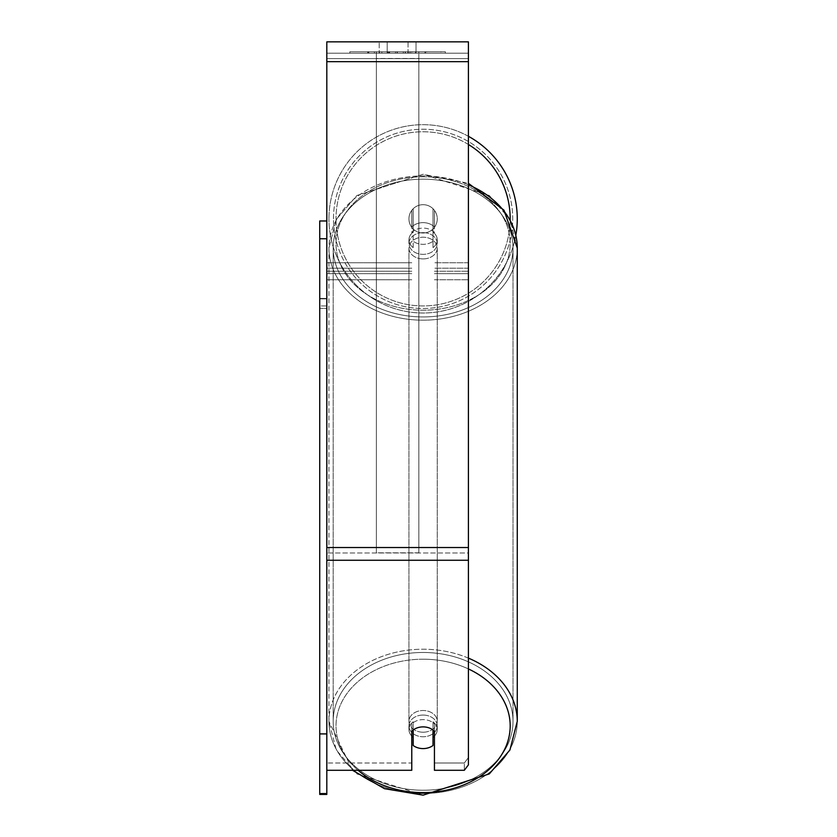 <?xml version="1.0" encoding="UTF-8"?>
<svg xmlns="http://www.w3.org/2000/svg" width="837" height="837" viewBox="0 0 837 837"><rect width="100%" height="100%" fill="white"/><g stroke="black" fill="none" stroke-linecap="round" stroke-linejoin="round"><path stroke-width="0.63" stroke-dasharray="4.18 3.14" d="M423.103 222.642A14.156 10.85 180 0 1 434.434 226.984L434.434 210.359A14.156 14.156 0 0 0 411.773 210.359L411.773 226.984A14.156 10.85 180 0 1 423.103 222.642A14.156 10.85 0 0 1 434.434 226.984L434.434 210.359A14.156 14.156 0 0 0 411.773 210.359L411.773 232.445A14.156 10.85 180 0 1 423.103 228.103A14.156 10.85 180 0 1 434.434 232.445L434.434 210.359A14.156 14.156 0 0 0 411.773 210.359L411.773 232.445A14.156 10.85 0 0 1 423.103 228.103A14.156 10.85 0 0 1 434.434 232.445L434.434 210.359A14.156 14.156 0 0 0 411.773 210.359L411.773 226.984A14.156 10.85 0 0 1 423.103 222.642A14.156 10.85 0 0 1 433.011 225.739L433.011 232.111A14.156 10.85 0 0 1 437.259 239.863A14.156 10.85 0 0 1 433.011 247.606L433.011 241.234A14.156 10.85 0 0 1 423.103 244.341A14.156 10.85 0 0 1 413.185 241.234L413.185 247.606A14.156 10.85 0 0 1 408.937 239.863A14.156 10.85 0 0 1 413.185 232.111L413.185 225.739A14.156 10.85 0 0 1 423.103 222.642A14.156 10.85 180 0 1 433.011 225.739L433.011 241.234A14.156 10.85 180 0 1 423.103 244.341A14.156 10.85 180 0 1 413.185 241.234L413.185 225.739A14.156 10.85 180 0 1 423.103 222.642M326.817 58.642L326.817 279.746L326.817 53.181L326.817 271.251L326.817 53.181L326.817 58.642L468.417 58.642L468.417 279.746L468.417 53.181L468.417 279.746L468.417 53.181L468.417 273.668L434.434 273.668L468.417 273.668L468.417 53.181L326.817 53.181L326.817 279.746L326.817 41.85L326.817 61.676L326.817 41.85L468.417 41.85L468.417 53.181L326.817 53.181L468.417 53.181L468.417 271.251L468.417 53.181L468.417 58.642L326.817 58.642M468.417 658.123A94.162 72.139 180 0 0 423.103 649.219A94.162 72.139 180 0 0 328.941 721.358L352.523 770.281L411.773 770.281L411.773 731.235A14.156 10.85 180 0 1 423.103 726.893A14.156 10.85 180 0 1 434.434 731.235L434.434 723.953A14.156 10.85 180 0 0 423.103 719.611A14.156 10.85 180 0 0 411.773 723.953L411.773 770.281L411.773 762.999L326.817 762.999L411.773 762.999L411.773 723.953A14.156 10.85 0 0 1 434.434 723.953L434.434 762.999L464.326 762.999L434.434 762.999L434.434 770.281L464.326 770.281L464.326 762.999L464.326 770.281L468.417 764.861L468.417 757.579L464.326 762.999L468.417 757.579L468.417 552.985L468.417 764.861L468.417 53.181L326.817 53.181L468.417 53.181L326.817 53.181L468.417 53.181L326.817 53.181L326.817 793.57L319.734 793.57L319.734 298.422L326.817 298.422L326.817 238.754L326.817 733.913L319.734 733.913L319.734 793.57M423.103 715.06A14.156 10.85 0 0 1 437.259 725.909A14.156 10.85 0 0 1 423.103 736.759A14.156 10.85 0 0 1 408.937 725.909A14.156 10.85 0 0 1 423.103 715.06A14.156 10.85 180 0 1 437.259 725.909A14.156 10.85 180 0 1 423.103 736.759A14.156 10.85 180 0 1 408.937 725.909A14.156 10.85 180 0 1 423.103 715.06M434.434 736.058A14.156 10.85 0 0 0 437.259 729.55L437.259 725.909L437.259 729.55A14.156 10.85 180 0 1 433.011 737.292L433.011 721.808A14.156 10.85 180 0 1 437.259 729.55A14.156 10.85 0 0 0 433.011 721.808L433.011 745.485A14.156 10.85 180 0 1 423.103 748.592A14.156 10.85 180 0 1 413.185 745.485L413.185 721.808A14.156 10.85 0 0 0 408.937 729.55A14.156 10.85 180 0 1 413.185 721.808L413.185 737.292A14.156 10.85 180 0 1 408.937 729.55A14.156 10.85 0 0 0 411.773 736.058M423.103 232.655A14.156 10.85 0 0 1 437.259 243.504A14.156 10.85 0 0 1 423.103 254.354A14.156 10.85 0 0 1 408.937 243.504A14.156 10.85 0 0 1 423.103 232.655A14.156 10.85 180 0 1 437.259 243.504A14.156 10.85 180 0 1 423.103 254.354A14.156 10.85 180 0 1 408.937 243.504A14.156 10.85 180 0 1 423.103 232.655M433.011 232.111L433.011 247.606A14.156 10.85 180 0 0 437.259 239.863L437.259 243.504L437.259 239.863A14.156 10.85 180 0 0 433.011 232.111L433.011 247.606L433.011 232.111M423.103 258.905A14.156 10.85 0 0 1 408.937 248.055A14.156 10.85 0 0 1 423.103 237.206A14.156 10.85 0 0 1 437.259 248.055A14.156 10.85 0 0 1 423.103 258.905A14.156 10.85 180 0 1 408.937 248.055A14.156 10.85 180 0 1 423.103 237.206A14.156 10.85 180 0 1 437.259 248.055A14.156 10.85 180 0 1 423.103 258.905M423.103 732.208A14.156 10.85 0 0 1 408.937 721.358A14.156 10.85 0 0 1 423.103 710.508A14.156 10.85 0 0 1 437.259 721.358A14.156 10.85 0 0 1 423.103 732.208A14.156 10.85 180 0 1 408.937 721.358A14.156 10.85 180 0 1 423.103 710.508A14.156 10.85 180 0 1 437.259 721.358A14.156 10.85 180 0 1 423.103 732.208M423.103 790.243A89.915 68.885 0 0 1 333.189 721.358A89.915 68.885 0 0 1 423.103 652.473A89.915 68.885 0 0 1 513.018 721.358A89.915 68.885 0 0 1 423.103 790.243A89.915 68.885 180 0 1 333.189 721.358A89.915 68.885 180 0 1 423.103 652.473A89.915 68.885 180 0 1 513.018 721.358A89.915 68.885 180 0 1 423.103 790.243M423.103 179.17A89.915 68.885 0 0 1 513.018 248.055A89.915 68.885 0 0 1 423.103 316.93A89.915 68.885 0 0 1 333.189 248.055A89.915 68.885 0 0 1 423.103 179.17A89.915 68.885 180 0 1 513.018 248.055A89.915 68.885 180 0 1 423.103 316.93A89.915 68.885 180 0 1 333.189 248.055A89.915 68.885 180 0 1 423.103 179.17M445.378 51.758L349.856 51.758L445.378 51.758L445.378 53.181L349.856 53.181L445.378 53.181M349.856 51.758L349.856 53.181M393.191 53.181L425.478 53.181L393.191 53.181L393.191 51.758L368.835 51.758L368.835 53.181L425.478 53.181L368.782 53.181L425.478 53.181L368.835 53.181L368.835 51.758L409.293 51.758L409.293 53.181L409.293 51.758L425.478 51.758L425.478 53.181L425.478 51.758L368.782 51.758L368.782 53.181L368.782 51.758L425.478 51.758L425.478 53.181L425.478 51.758L415.424 51.758L415.424 53.181L415.424 51.758L425.478 51.758L425.478 53.181L425.478 51.758L368.835 51.758L368.835 53.181L368.835 51.758L425.478 51.758L425.478 53.181L425.478 51.758L393.191 51.758M408.037 53.181L379.203 53.181L416.02 53.181L408.037 53.181L408.037 41.85L416.02 41.85L379.203 41.85L416.02 41.85L408.037 41.85L408.037 53.181M379.203 53.181L387.196 53.181L379.203 53.181L379.203 41.85L379.203 53.181M418.856 53.181L376.378 53.181L440.932 53.181L376.378 53.181L376.378 51.758L376.378 552.828L376.378 53.181L418.856 53.181L418.856 51.758L418.856 53.181L418.856 51.758L376.378 51.758L418.856 51.758L418.856 53.181L418.856 51.758L440.932 51.758L440.932 53.181L440.932 51.758L376.378 51.758L418.856 51.758L418.856 547.524L376.378 547.524L376.378 53.181L376.378 58.475L418.856 58.475L418.856 53.181L418.856 552.828L376.378 552.828L376.378 58.475L418.856 58.475L418.856 53.181M413.823 53.181L367.705 53.181L413.823 53.181L413.823 51.758L426.608 51.758L426.608 53.181M387.196 53.181L387.196 41.85L387.196 53.181M468.417 61.676L468.417 547.524L468.417 61.676L326.817 61.676M468.417 552.985L468.417 547.524L468.417 552.985L326.817 552.985L468.417 552.985M434.434 723.953L434.434 731.235L434.434 723.953M411.773 723.953L411.773 731.235L411.773 723.953M387.625 51.758L425.008 51.758L368.238 51.758L387.625 51.758L387.625 53.181L425.008 53.181L387.625 53.181M374.401 51.758L374.401 53.181M368.238 51.758L368.238 53.181L368.238 51.758M425.008 51.758L425.008 53.181L407.818 53.181L425.008 53.181L425.008 51.758M407.818 51.758L407.818 53.181L407.818 51.758M405.213 51.758L405.213 53.181M440.932 51.758L418.856 51.758L440.932 51.758M387.28 51.758L403.288 51.758L387.28 51.758L387.28 53.181L403.288 53.181L387.28 53.181M403.288 51.758L403.288 53.181L403.288 51.758M389.477 51.758L397 51.758L389.477 51.758L389.477 53.181L382.028 53.181L397 53.181L389.477 53.181M426.608 51.758L367.705 51.758L388.661 51.758L382.028 51.758L382.028 53.181M382.028 51.758L397 51.758L397 53.181L397 51.758L412.296 51.758L412.296 53.181M404.438 51.758L425.478 51.758L404.438 51.758L404.438 53.181M410.831 51.758L410.831 53.181M425.478 51.758L425.478 53.181L425.478 51.758M391.821 51.758L368.835 51.758L368.835 53.181L368.835 51.758L391.821 51.758L391.821 53.181M367.705 51.758L367.705 53.181M379.517 51.758L379.517 53.181M388.661 51.758L388.661 53.181M412.296 51.758L405.411 51.758L405.411 53.181M405.411 51.758L413.823 51.758M388.755 53.181L381.86 53.181L395.482 53.181L388.755 53.181L388.745 51.758L381.86 51.758L381.86 53.181L381.86 51.758L395.482 51.758L395.482 53.181L395.482 51.758L388.755 51.758L388.755 53.181M433.011 737.292L433.011 730A14.156 10.85 180 0 0 423.103 726.893A14.156 10.85 180 0 0 413.185 730L413.185 737.292M413.185 247.606A14.156 10.85 180 0 1 408.937 239.863A14.156 10.85 180 0 1 413.185 232.111L413.185 247.606M515.833 235.207A94.162 94.162 0 0 1 328.941 218.855A94.162 94.162 0 0 0 423.103 313.017A94.162 94.162 0 0 0 517.266 218.855A94.162 94.162 0 0 0 423.103 124.692A94.162 94.162 0 0 0 328.941 218.855A94.162 94.162 0 0 1 468.417 136.305M437.259 218.855A14.156 14.156 0 0 1 423.103 233.01A14.156 14.156 0 0 1 408.937 218.855A14.156 14.156 0 0 1 423.103 204.688A14.156 14.156 0 0 1 433.011 228.961A14.156 14.156 0 0 1 408.937 218.855A14.156 14.156 0 0 1 433.011 208.737L433.011 228.961A14.156 14.156 0 0 1 413.185 228.961L413.185 208.737A14.156 14.156 0 0 1 437.259 218.855A14.156 14.156 0 0 1 423.103 233.01A14.156 14.156 0 0 1 408.937 218.855A14.156 14.156 0 0 1 423.103 204.688A14.156 14.156 0 0 1 433.011 228.961L433.011 208.737A14.156 14.156 0 0 1 423.103 233.01A14.156 14.156 0 0 1 413.185 208.737L413.185 228.961A14.156 14.156 0 0 1 423.103 204.688A14.156 14.156 0 0 1 437.259 218.855A14.156 14.156 0 0 1 423.103 233.01A14.156 14.156 0 0 1 408.937 218.855A14.156 14.156 0 0 1 423.103 204.688A14.156 14.156 0 0 1 437.259 218.855M433.011 208.737L433.011 228.961L433.011 208.737M413.185 228.961L413.185 208.737L413.185 228.961M333.471 218.855A89.632 89.632 0 0 1 423.103 129.222A89.632 89.632 0 0 1 512.736 218.855A89.632 89.632 0 0 1 423.103 308.487A89.632 89.632 0 0 1 333.471 218.855A89.632 89.632 0 0 1 423.103 129.222A89.632 89.632 0 0 1 512.736 218.855A89.632 89.632 0 0 1 423.103 308.487A89.632 89.632 0 0 1 333.471 218.855M326.817 220.978L326.817 298.861L326.817 220.978L319.734 220.978L319.734 298.861L319.734 238.754L319.734 298.422L326.817 298.422L326.817 308.393L319.734 308.393L319.734 794.439L326.817 794.439L326.817 308.393L319.734 308.393L319.734 238.754L326.817 238.754L326.817 733.913M319.734 238.754L319.734 733.913M326.817 238.754L326.817 793.57M326.817 298.861L319.734 298.861L326.817 298.861L326.817 305.934L319.734 305.934L319.734 298.861L319.734 305.934L326.817 305.934L326.817 298.861M418.856 552.828L418.856 58.475L418.856 552.828L376.378 552.828L376.378 547.524L418.856 547.524L418.856 552.828M411.773 273.668L326.817 273.668L411.773 273.668M468.417 262.745L434.434 262.745L468.417 262.745M411.773 262.745L326.817 262.745L411.773 262.745M411.773 268.206L326.817 268.206L411.773 268.206M468.417 268.206L434.434 268.206L468.417 268.206M517.266 721.358L517.266 248.055A94.162 72.139 180 0 1 423.103 320.184A94.162 72.139 180 0 1 328.941 248.055A94.162 72.139 180 0 1 423.103 175.916A94.162 72.139 180 0 1 517.266 248.055A94.162 72.139 0 0 1 423.103 320.184A94.162 72.139 0 0 1 328.941 248.055L328.941 721.358A94.162 72.139 180 0 0 423.103 793.497A94.162 72.139 180 0 0 517.266 721.358A94.162 72.139 0 0 0 423.103 649.219A94.162 72.139 0 0 0 328.941 721.358A94.162 72.139 0 0 0 423.103 793.497A94.162 72.139 0 0 0 517.266 721.358L509.921 750.004L489.31 773.901L423.103 795.15L356.897 773.901L336.275 750.004L328.941 721.358L328.941 248.055A94.162 72.139 0 0 1 423.103 175.916A94.162 72.139 0 0 1 468.417 184.82M358.079 770.281A87.09 66.709 0 0 1 343.641 698.613A87.09 66.709 0 0 1 423.103 659.2A87.09 66.709 0 0 1 468.417 668.941M423.103 176.795A87.09 66.709 180 0 0 336.014 243.504A87.09 66.709 180 0 0 423.103 310.213A87.09 66.709 180 0 0 510.183 243.504A87.09 66.709 180 0 0 423.103 176.795A87.09 66.709 0 0 0 336.014 243.504A87.09 66.709 0 0 0 423.103 310.213A87.09 66.709 0 0 0 510.183 243.504A87.09 66.709 0 0 0 423.103 176.795M468.417 547.524L326.817 547.524M468.417 560.267L326.817 560.267M387.782 51.758L387.782 53.181M388.902 51.758L388.902 53.181M389.634 51.758L389.634 53.181M397.324 51.758L397.324 53.181M397.156 51.758L397.156 53.181L397.156 51.758M397 51.758L397 53.181M388.588 51.758L388.588 53.181M423.103 659.2A87.09 66.709 180 0 1 510.183 725.909A87.09 66.709 180 0 1 423.103 792.618A87.09 66.709 180 0 1 336.014 725.909A87.09 66.709 180 0 1 423.103 659.2M468.417 144.487A87.09 87.09 0 0 0 336.014 218.855A87.09 87.09 0 0 1 423.103 131.765A87.09 87.09 0 0 1 510.183 218.855A87.09 87.09 0 0 1 423.103 305.934A87.09 87.09 0 0 1 336.014 218.855A87.09 87.09 0 0 0 422.58 305.934A87.09 87.09 0 0 0 510.183 219.901M434.434 279.746L468.417 279.746L434.434 279.746M411.773 271.251L326.817 271.251L411.773 271.251M411.773 279.746L326.817 279.746L411.773 279.746M434.434 271.251L468.417 271.251L434.434 271.251M517.266 248.055L509.921 219.409L489.31 195.513L423.103 174.263L356.897 195.513L336.275 219.409L328.941 248.055L336.275 219.409L356.897 195.513L423.103 174.263L468.417 183.324M408.937 725.909L408.937 729.55L408.937 725.909M408.937 243.504L408.937 239.863L408.937 243.504M408.937 248.055L408.937 721.358L408.937 248.055M437.259 248.055L437.259 721.358L437.259 248.055M513.018 248.055L513.018 721.358L513.018 248.055M333.189 248.055L333.189 721.358L333.189 248.055M416.02 41.85L416.02 53.181L416.02 41.85"/><path stroke-width="1.26" d="M423.103 748.592A14.156 10.85 0 0 1 413.185 745.485L413.185 730A14.156 10.85 0 0 1 423.103 726.893A14.156 10.85 0 0 1 433.011 730L433.011 745.485A14.156 10.85 0 0 1 423.103 748.592M413.185 737.292A14.156 10.85 0 0 1 411.773 736.058M434.434 736.058A14.156 10.85 0 0 1 433.011 737.292M468.417 184.82A94.162 72.139 0 0 1 517.266 248.055L517.266 721.358L509.921 750.004L489.31 773.901L423.103 795.15L384.455 788.674L352.523 770.281L326.817 770.281L411.773 770.281L411.773 731.235A14.156 10.85 0 0 1 434.434 731.235L434.434 770.281L464.326 770.281L468.417 764.861L468.417 41.85L326.817 41.85L326.817 793.57L319.734 793.57L319.734 794.439L326.817 794.439L326.817 793.57M468.417 136.305A94.162 94.162 0 0 1 515.833 235.207M326.817 733.913L319.734 733.913L319.734 220.978L326.817 220.978M319.734 238.754L326.817 238.754M319.734 733.913L319.734 793.57M468.417 668.941A87.09 66.709 0 0 1 506.95 743.936A87.09 66.709 0 0 1 423.103 792.618A87.09 66.709 0 0 1 358.079 770.281M517.266 721.358A94.162 72.139 180 0 0 468.417 658.123M468.417 560.267L326.817 560.267M468.417 61.676L326.817 61.676M468.417 547.524L326.817 547.524M510.183 219.901A87.09 87.09 0 0 0 510.183 218.855A87.09 87.09 0 0 0 468.417 144.487M468.417 183.324L503.968 210.171L517.266 248.055"/></g></svg>
